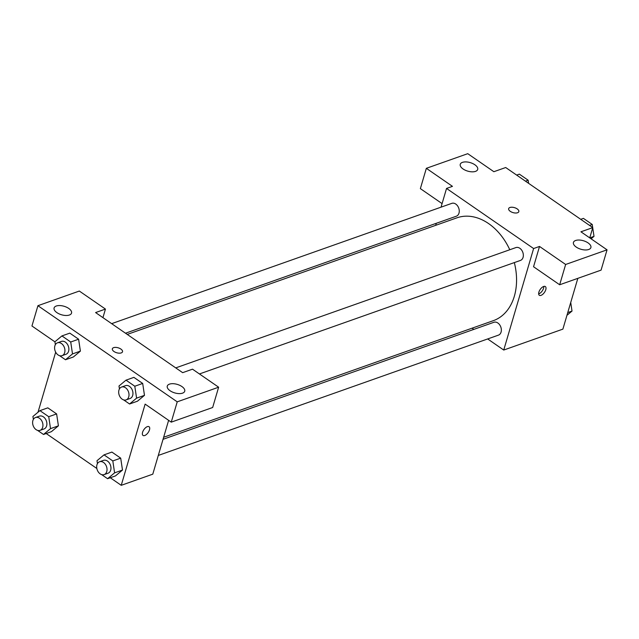 <?xml version="1.0" encoding="UTF-8"?>
<svg xmlns="http://www.w3.org/2000/svg" width="639" height="639" viewBox="0 0 639 639"><rect width="100%" height="100%" fill="white"/><g stroke="black" fill="none" stroke-linecap="round" stroke-linejoin="round"><path stroke-width="0.96" d="M442.084 203.609L420.366 188.625L426.341 168.321L467.748 153.679L493.867 171.707L505.697 167.522L592.76 227.62L589.741 237.884L594.006 236.366L591.083 238.802M577.832 278.348L562.887 329.125L503.74 350.044L487.669 338.95M435.686 225.335L436.285 223.299M441.038 207.164L446.541 188.441L452.46 186.348L426.341 168.321M475.504 171.38A9.09 4.433 16.4 0 0 477.692 169.439A9.09 4.433 16.4 0 0 470.224 162.618A9.09 4.433 16.4 0 0 460.256 164.311A9.09 4.433 16.4 0 0 465.224 170.19A9.09 4.433 16.4 0 0 475.504 171.38M473.819 329.397L472.069 328.182M543.637 286.48A5.304 2.588 -55.4 0 1 545.347 286.56A5.304 2.588 -55.4 0 1 544.46 292.39A5.304 2.588 -55.4 0 1 539.324 295.282A5.304 2.588 -55.4 0 1 539.412 290.793A5.304 2.588 -55.4 0 1 543.637 286.48M592.76 227.62L580.931 231.797L607.05 249.833L601.075 270.129L559.668 284.77L533.549 266.743L539.524 246.446L533.613 248.539L503.74 350.044M538.653 293.908A5.304 2.588 124.6 0 0 543.821 286.424M588.687 249.506A9.09 4.433 16.4 0 0 590.883 247.565A9.09 4.433 16.4 0 0 583.415 240.743A9.09 4.433 16.4 0 0 573.439 242.429A9.09 4.433 16.4 0 0 578.415 248.315A9.09 4.433 16.4 0 0 588.687 249.506M559.668 284.77L565.643 264.474L539.524 246.446M607.05 249.833L565.643 264.474M510.289 211.341A5.304 2.588 -163.6 0 1 508.652 208.626A5.304 2.588 -163.6 0 1 514.467 207.635A5.304 2.588 -163.6 0 1 518.828 211.621A5.304 2.588 -163.6 0 1 515.481 213.019A5.304 2.588 -163.6 0 1 510.289 211.341M446.541 188.441L533.613 248.539M518.828 211.621A5.304 2.588 16.4 0 0 514.467 207.643A5.304 2.588 16.4 0 0 508.652 208.626M158.296 455.439L498.46 335.132A6.813 4.928 -109.5 0 0 500.832 327.064A6.813 4.928 -109.5 0 0 493.915 322.288L163.041 439.312M125.508 333.215L456.366 216.198A6.813 4.928 -109.5 0 0 458.986 213.146A6.813 4.928 -109.5 0 0 457.516 205.798A6.813 4.928 -109.5 0 0 451.821 203.354L111.657 323.653M199.44 373.959L520.45 260.424A6.813 4.928 -109.5 0 0 523.069 257.381A6.813 4.928 -109.5 0 0 521.6 250.025A6.813 4.928 -109.5 0 0 515.905 247.581L175.741 367.888M163.64 437.268L493.332 320.666A54.547 39.474 -109.5 0 0 514.323 296.288A54.547 39.474 -109.5 0 0 514.331 262.589M509.786 249.745A54.547 39.474 -109.5 0 0 456.949 217.819L127.257 334.421M182.658 372.665L95.594 312.567L105.451 309.076L79.332 291.049L37.925 305.698L177.227 401.843L218.634 387.202L192.515 369.174L182.658 372.665M168.624 420.334L152.785 474.17L121.234 485.32L110.267 477.748M121.242 352.912A5.304 2.588 -163.6 0 1 115.252 352.217A5.304 2.588 -163.6 0 1 112.352 348.79A5.304 2.588 -163.6 0 1 118.167 347.8A5.304 2.588 -163.6 0 1 122.52 351.777A5.304 2.588 -163.6 0 1 121.242 352.912M69.347 315.035A9.09 4.433 -163.6 0 1 59.068 313.845A9.09 4.433 -163.6 0 1 54.091 307.958A9.09 4.433 -163.6 0 1 64.068 306.273A9.09 4.433 -163.6 0 1 71.536 313.094A9.09 4.433 -163.6 0 1 69.347 315.035M182.53 393.153A9.09 4.433 -163.6 0 1 172.25 391.971A9.09 4.433 -163.6 0 1 167.282 386.084A9.09 4.433 -163.6 0 1 177.251 384.39A9.09 4.433 -163.6 0 1 184.719 391.212A9.09 4.433 -163.6 0 1 182.53 393.153M122.52 351.785A5.304 2.588 16.4 0 0 118.167 347.808A5.304 2.588 16.4 0 0 112.344 348.79M218.634 387.202L212.659 407.506L171.252 422.147L145.133 404.12L121.234 485.32M171.252 422.147L177.227 401.843M37.925 305.698L31.95 325.994L54.922 341.849M102.935 317.631L105.451 309.076M55.353 344.709L54.914 341.769L61.919 335.922L69.811 333.135L78.605 339.205L80.402 351.123L73.381 356.969L65.49 359.757L59.571 355.675M33.364 419.416L32.924 416.476L39.938 410.637L47.821 407.842L56.615 413.912L58.413 425.838M97.44 463.642L97 460.711L104.013 454.864L111.905 452.077L120.699 458.147L122.496 470.064L115.467 475.911L107.584 478.699L101.665 474.617M119.429 388.935L118.99 386.004L126.003 380.157L133.886 377.369L142.689 383.44L144.486 395.357M37.989 412.259L55.673 352.153M96.848 468.491L46.184 433.522M147.337 426.644A5.304 2.588 -55.4 0 1 149.047 426.716A5.304 2.588 -55.4 0 1 148.16 432.555A5.304 2.588 -55.4 0 1 143.016 435.447A5.304 2.588 -55.4 0 1 143.112 430.95A5.304 2.588 -55.4 0 1 147.337 426.644M143.016 435.447A5.304 2.588 124.6 0 0 148.16 432.555A5.304 2.588 124.6 0 0 149.039 426.716M104.013 454.864L112.815 460.935L114.597 472.852L107.584 478.699M104.125 474.601L108.071 473.203A6.813 4.928 -109.5 0 0 110.691 470.16A6.813 4.928 -109.5 0 0 109.221 462.804A6.813 4.928 -109.5 0 0 103.526 460.36L99.588 461.757A6.813 4.928 -109.5 0 0 97.208 469.817A6.813 4.928 -109.5 0 0 104.125 474.601A6.813 4.928 -109.5 0 0 106.753 471.55A6.813 4.928 -109.5 0 0 105.283 464.202A6.813 4.928 -109.5 0 0 99.588 461.757M111.905 452.077L120.699 458.147L122.48 470.064L114.597 472.852M112.815 460.935L120.699 458.147M39.938 410.637L48.732 416.708L50.513 428.625L43.508 434.472L37.589 430.382M40.049 430.366L43.987 428.977A6.813 4.928 -109.5 0 0 46.615 425.925A6.813 4.928 -109.5 0 0 45.145 418.577A6.813 4.928 -109.5 0 0 39.45 416.133L35.504 417.523A6.813 4.928 -109.5 0 0 33.132 425.59A6.813 4.928 -109.5 0 0 40.049 430.366A6.813 4.928 -109.5 0 0 42.669 427.323A6.813 4.928 -109.5 0 0 41.2 419.967A6.813 4.928 -109.5 0 0 35.504 417.523M47.821 407.842L56.615 413.912L58.405 425.838L51.392 431.676L43.508 434.472M48.732 416.708L56.615 413.912M50.513 428.625L58.405 425.838M126.003 380.157L134.797 386.228L136.586 398.145L129.573 403.992L123.654 399.91M126.115 399.894L130.06 398.496A6.813 4.928 -109.5 0 0 132.68 395.453A6.813 4.928 -109.5 0 0 131.211 388.097A6.813 4.928 -109.5 0 0 125.516 385.652L121.57 387.042A6.813 4.928 -109.5 0 0 119.197 395.11A6.813 4.928 -109.5 0 0 126.115 399.894A6.813 4.928 -109.5 0 0 128.735 396.843A6.813 4.928 -109.5 0 0 127.265 389.494A6.813 4.928 -109.5 0 0 121.57 387.042M133.886 377.369L142.689 383.44L144.47 395.357L137.457 401.204L129.573 403.992M134.797 386.228L142.689 383.44M136.586 398.145L144.47 395.357M61.919 335.922L70.721 342.001L72.503 353.918L65.49 359.757M62.039 355.659L65.977 354.27A6.813 4.928 -109.5 0 0 68.597 351.218A6.813 4.928 -109.5 0 0 67.135 343.87A6.813 4.928 -109.5 0 0 61.432 341.418L57.494 342.816A6.813 4.928 -109.5 0 0 55.114 350.883A6.813 4.928 -109.5 0 0 62.039 355.659A6.813 4.928 -109.5 0 0 64.659 352.616A6.813 4.928 -109.5 0 0 63.189 345.26A6.813 4.928 -109.5 0 0 57.494 342.816M69.811 333.135L78.605 339.205L80.394 351.123L72.503 353.918M70.721 342.001L78.605 339.205M570.731 302.463L572.017 311.073L566.953 315.299M567.751 312.583L572.017 311.073M580.747 219.321L583.423 218.378L592.225 224.449L592.688 227.572M592.72 227.756L594.006 236.366M589.541 225.399L592.225 224.449M516.663 175.094L519.347 174.143L528.141 180.214L528.613 183.337M525.466 181.164L528.141 180.214"/></g></svg>
